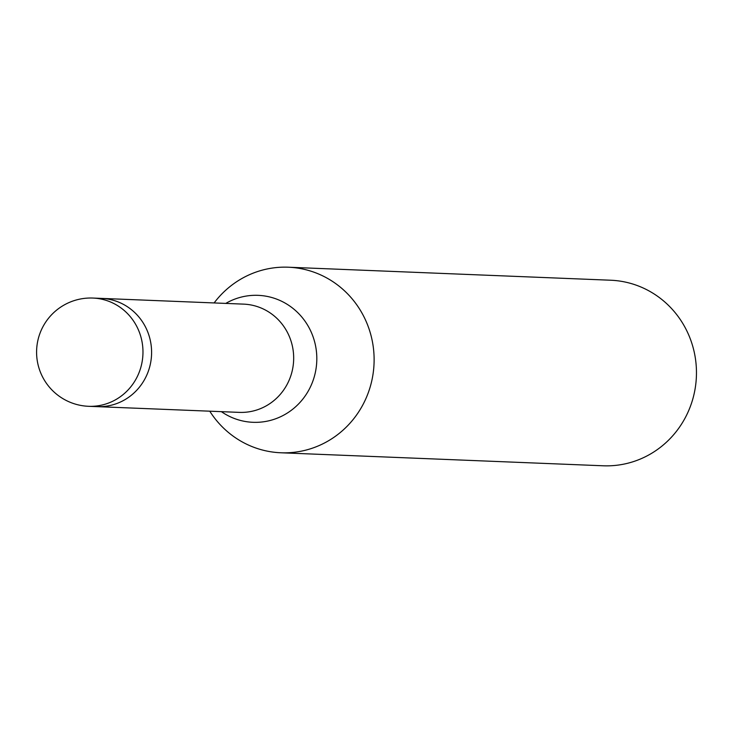 <?xml version="1.0" encoding="UTF-8"?>
<svg xmlns="http://www.w3.org/2000/svg" width="733" height="733" viewBox="0 0 733 733"><rect width="100%" height="100%" fill="white"/><g stroke="black" fill="none" stroke-linecap="round" stroke-linejoin="round"><path stroke-width="1.1" d="M97.59 406.659L239.279 412.377A54.169 52.217 -87.7 0 0 293.612 355.349A54.169 52.217 -87.7 0 0 243.64 304.131L101.951 298.413M280.849 452.774A92.862 89.527 -87.7 0 1 209.757 411.186A92.853 89.518 -87.7 0 0 312.405 448.165A92.853 89.518 -87.7 0 0 374.004 355.019A92.862 89.527 -87.7 0 0 288.335 267.215A92.862 89.527 -87.7 0 0 214.118 302.94A92.853 89.518 -87.7 0 1 311.653 271.402A92.853 89.518 -87.7 0 1 374.004 355.019A92.862 89.527 -87.7 0 1 280.849 452.774L603.195 465.785A92.862 89.527 -87.7 0 0 696.35 368.03A92.862 89.527 -87.7 0 0 610.681 280.226L288.335 267.215M151.529 349.623A54.169 52.217 -87.7 0 0 101.557 298.404A54.169 52.226 -87.7 0 1 143.219 322.969A54.169 52.226 -87.7 0 1 144.722 379.254A54.169 52.226 -87.7 0 1 97.196 406.641L88.565 406.302A54.169 52.226 -87.7 0 0 142.908 349.274A54.169 52.226 -87.7 0 0 134.597 322.621A54.169 52.226 -87.7 0 0 92.935 298.056A54.169 54.169 0 0 0 36.65 354.818A54.169 54.169 0 0 0 88.565 406.302M221.384 411.653A63.533 61.251 -87.7 0 0 285.723 414.026A63.533 61.251 -87.7 0 0 316.738 355.423A63.533 61.251 -87.7 0 0 225.755 303.416M92.935 298.056L101.557 298.404"/></g></svg>
